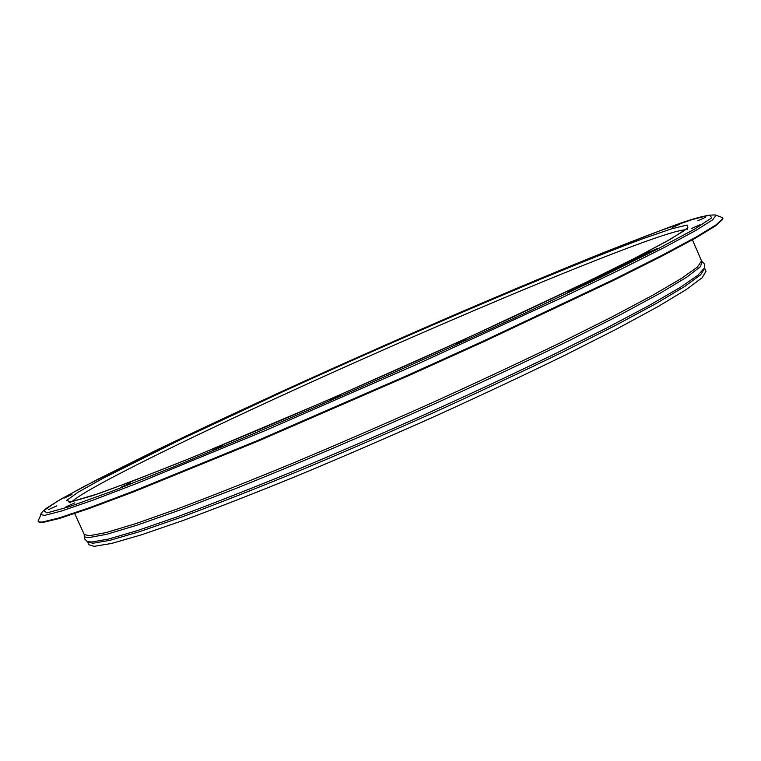 <?xml version="1.0" encoding="UTF-8"?>
<svg xmlns="http://www.w3.org/2000/svg" width="761" height="761" viewBox="0 0 761 761"><rect width="100%" height="100%" fill="white"/><g stroke="black" fill="none" stroke-linecap="round" stroke-linejoin="round"><path stroke-width="1.14" d="M238.507 411.691L245.175 408.676L238.507 411.691M165.946 445.936L172.918 442.778L165.946 445.936M105.693 475.701L113.085 472.343L105.693 475.701M64.067 498.094L71.972 494.498L64.067 498.094M48.381 509.699L56.847 505.837L48.381 509.699M65.855 506.94L74.873 502.821L65.855 506.94M121.161 487.164L130.635 482.835L121.161 487.164M212.899 450.236L222.659 445.784L212.899 450.236M330.693 399.991L340.528 395.52L330.693 399.991M455.991 344.191L465.665 339.825L455.991 344.191M567.516 292.348L576.838 288.153L567.516 292.348M648.657 252.357L657.504 248.4L648.657 252.357M691.778 228.386L700.082 224.676L691.778 228.386M697.704 220.804L705.466 217.342L697.704 220.804M672.343 227.529L679.63 224.286L672.343 227.529M623.307 245.518L630.203 242.436L623.307 245.518M557.823 271.696L564.434 268.738L557.823 271.696M481.96 303.458L488.41 300.566L481.96 303.458M400.686 338.597L407.087 335.725L400.686 338.597M318.203 375.268L324.681 372.348L318.203 375.268M722.57 219.415L715.625 225.846L695.487 238.107L661.499 256.324L613.899 280.219L484.443 341.385L408.838 375.592L257.351 441.428L133.765 491.806L89.893 508.253L59.672 518.393L43.016 522.407L39.344 522.179M721.942 217.446L722.931 218.55L715.987 224.952L695.82 237.204L661.775 255.43L614.079 279.344L484.357 340.605L408.581 374.878L256.771 440.876L132.947 491.378L89.027 507.882L58.768 518.051L42.121 522.084L38.459 521.865L38.307 520.391M94.155 546.341L88.923 544.762L87.572 541.794L92.756 543.278L109.926 540.32L139.52 531.673L181.327 517.185C214.944 504.705 253.204 489.684 296.134 472.115C340.88 453.404 386.664 433.599 433.475 412.7C479.611 391.725 522.636 371.539 562.56 352.143L614.964 325.708L656.039 303.572L684.672 286.478L700.691 274.74L704.705 268.319L705.999 271.316L702.032 277.851L686.061 289.703L657.485 306.902L616.448 329.142L564.082 355.644C524.196 375.078 481.18 395.292 435.054 416.277C388.253 437.175 342.469 456.961 297.713 475.654C254.783 493.176 216.495 508.148 182.859 520.572L141.004 534.964L111.372 543.497L94.155 546.341M701.785 261.308L704.524 263.972L704.715 267.682L698.056 275.149L679.602 287.81L648.895 305.618L606.279 328.21L552.99 354.797C512.838 374.146 469.937 394.15 424.267 414.793C378.112 435.302 333.166 454.669 289.437 472.895C247.563 489.979 210.302 504.572 177.646 516.671L137.018 530.731L108.252 539.13L91.501 542.041L87.096 541.375L84.481 538.74L84.347 534.926M89.437 537.523C85.67 537.656 83.938 536.905 84.252 535.278L84.243 534.488L89.322 535.744L106.378 532.51L135.848 523.597L177.57 508.862C211.12 496.239 249.351 481.095 292.243 463.43C336.98 444.643 382.764 424.809 429.585 403.91C475.758 382.964 518.831 362.835 558.802 343.534L611.302 317.289L652.5 295.382L681.257 278.545L697.399 267.092L701.528 260.947L702.099 261.48L700.462 266.645L686.603 277.261L659.758 293.442L619.939 314.959L568.153 341.109C528.315 360.505 485.014 380.852 438.26 402.169C367.097 434.16 295.677 464.571 234.588 488.99L180.186 509.918L137.218 525.1L106.901 534.251L89.437 537.523M715.435 214.973L716.091 215.201L712.648 219.843L695.887 230.402L664.971 247.106L619.911 269.775L561.837 297.732L417.665 363.977L264.286 430.973L137.798 483.045L92.747 500.253L61.708 510.973L44.661 515.387L40.58 514.55L40.847 513.903M47.011 512.885L43.777 510.688L57.189 501.356L84.414 486.269L169.151 444.063L278.659 392.904C414.593 330.854 572.224 263.354 660.976 230.412L691.996 219.625L709.87 215.049L711.649 217.874L694.698 229.071L657.361 249.142L599.735 277.746L524.329 313.456C438.935 352.99 341.366 396.319 253.308 433.789L174.288 466.626L111.924 491.283L69.289 506.693L47.011 512.885M72.01 501.613C86.678 487.687 197.908 433.428 316.528 379.749C435.863 325.794 567.944 269.765 641.808 242.845C664.876 234.474 679.402 230.126 685.404 229.793M70.783 501.946L66.711 500.386L78.24 492.12L102.868 478.374L181.384 439.183L284.205 391.106C412.386 332.567 561.666 268.69 643.121 238.621L671.345 228.899L687.05 225.056L687.63 228.148L670.86 238.973L635.454 257.884L581.727 284.481L512.115 317.404C433.637 353.713 344.4 393.332 263.534 427.768L190.697 458.084L132.69 481.076L92.462 495.725L70.783 501.946M74.702 513.561L84.243 534.488M576.239 288.295L650.351 251.282M722.56 217.684L716.091 215.201C709.09 213.803 690.769 218.854 661.109 230.355L604.329 252.281C559.706 270.317 511.211 290.54 458.864 312.952C353.028 358.669 241.361 409.256 153.808 451.463L96.837 479.791L61.432 498.836L46.706 508.063L42.283 511.83L38.069 521.009M70.678 502.774L68.576 501.851L71.382 501.727L99.016 493.461C130.188 482.074 163.215 469.28 198.088 455.059L328.153 400.02L470.127 336.743L590.631 280.162L634.731 258.245L665.856 241.77L683.625 231.087L687.877 227.415L687.145 229.594M692.434 239.82L701.528 260.947"/></g></svg>
